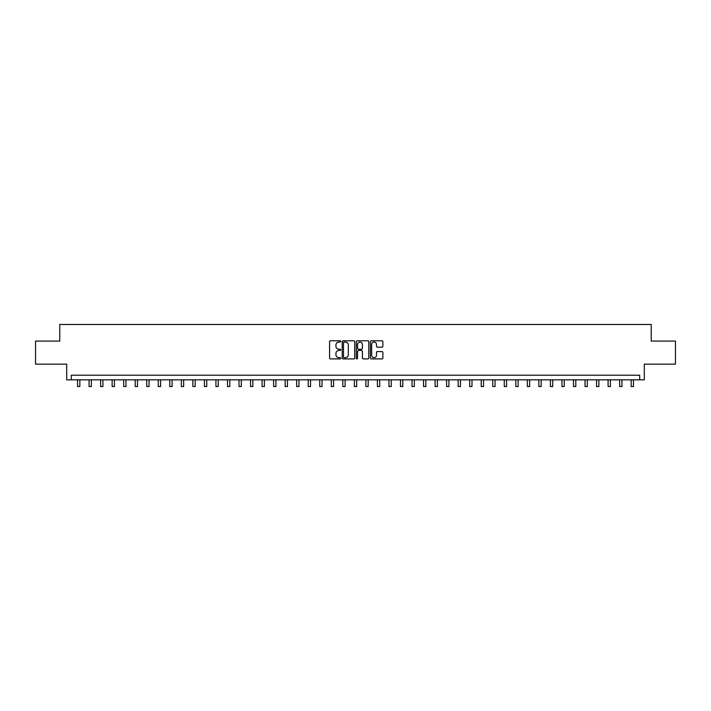<?xml version="1.0" encoding="UTF-8"?>
<svg xmlns="http://www.w3.org/2000/svg" width="711" height="711" viewBox="0 0 711 711"><rect width="100%" height="100%" fill="white"/><g stroke="black" fill="none" stroke-linecap="round" stroke-linejoin="round"><path stroke-width="1.07" d="M340.738 341.422A0.631 0.631 0 0 0 340.107 340.791L330.482 340.791A0.907 0.907 0 0 0 329.575 341.698L329.575 357.997A0.907 0.907 0 0 0 330.482 358.904L340.107 358.904A0.631 0.631 0 0 0 340.738 358.273A0.631 0.631 0 0 0 340.107 357.633L338.854 357.633A2.897 2.897 0 0 1 335.956 354.736L335.956 353.385A2.897 2.897 0 0 1 338.854 350.479L340.107 350.479A0.631 0.631 0 0 0 340.738 349.848A0.631 0.631 0 0 0 340.107 349.217L338.854 349.217A2.897 2.897 0 0 1 335.956 346.319L335.956 344.959A2.897 2.897 0 0 1 338.854 342.062L340.107 342.062A0.631 0.631 0 0 0 340.738 341.422M381.967 347.172A0.907 0.907 0 0 0 382.874 346.275L382.874 341.698A0.907 0.907 0 0 0 381.967 340.791L371.284 340.791A0.907 0.907 0 0 0 370.378 341.698L370.378 357.997A0.907 0.907 0 0 0 371.284 358.904L381.967 358.904A0.907 0.907 0 0 0 382.874 357.997L382.874 352.478A0.907 0.907 0 0 0 381.967 351.572L377.399 351.572A0.907 0.907 0 0 0 376.492 352.478L376.492 355.216A2.426 2.426 0 0 1 374.066 357.633A2.426 2.426 0 0 1 371.649 355.216L371.649 344.48A2.426 2.426 0 0 1 374.066 342.062A2.426 2.426 0 0 1 376.492 344.48L376.492 346.275A0.907 0.907 0 0 0 377.399 347.172L381.967 347.172M639.696 379.834L644.308 379.834L644.308 364.148L675.45 364.148L675.45 341.084L651.232 341.084L651.232 324.474L59.768 324.474L59.768 341.084L35.55 341.084L35.55 364.148L66.692 364.148L66.692 379.834L639.696 379.834L639.696 375.221L71.304 375.221L71.304 379.834M354.709 341.698A0.907 0.907 0 0 0 353.802 340.791L343.111 340.791A0.907 0.907 0 0 0 342.213 341.698L342.213 357.997A0.907 0.907 0 0 0 343.111 358.904L353.802 358.904A0.907 0.907 0 0 0 354.709 357.997L354.709 341.698M357.198 340.791L367.889 340.791A0.907 0.907 0 0 1 368.787 341.698L368.787 357.997A0.907 0.907 0 0 1 367.889 358.904L363.312 358.904A0.907 0.907 0 0 1 362.406 357.997L362.406 351.385A0.907 0.907 0 0 0 361.499 350.479L358.468 350.479A0.907 0.907 0 0 0 357.562 351.385L357.562 358.273A0.631 0.631 0 0 1 356.931 358.904A0.631 0.631 0 0 1 356.291 358.273L356.291 341.698A0.907 0.907 0 0 1 357.198 340.791M344.115 342.062A0.631 0.631 0 0 0 343.475 342.693L343.475 357.002A0.631 0.631 0 0 0 344.115 357.633L345.422 357.633A2.897 2.897 0 0 0 348.319 354.736L348.319 344.959A2.897 2.897 0 0 0 345.422 342.062L344.115 342.062M362.406 344.524A2.426 2.426 0 0 0 359.979 342.107A2.426 2.426 0 0 0 357.562 344.524L357.562 348.31A0.907 0.907 0 0 0 358.468 349.217L361.499 349.217A0.907 0.907 0 0 0 362.406 348.31L362.406 344.524M77.535 379.834L77.535 386.526L79.836 386.526L79.836 379.834M89.071 379.834L89.071 386.526L91.372 386.526L91.372 379.834M100.598 379.834L100.598 386.526L102.908 386.526L102.908 379.834M112.134 379.834L112.134 386.526L114.444 386.526L114.444 379.834M123.67 379.834L123.67 386.526L125.971 386.526L125.971 379.834M135.206 379.834L135.206 386.526L137.507 386.526L137.507 379.834M146.733 379.834L146.733 386.526L149.043 386.526L149.043 379.834M158.269 379.834L158.269 386.526L160.579 386.526L160.579 379.834M169.805 379.834L169.805 386.526L172.115 386.526L172.115 379.834M181.341 379.834L181.341 386.526L183.642 386.526L183.642 379.834M192.877 379.834L192.877 386.526L195.178 386.526L195.178 379.834M204.404 379.834L204.404 386.526L206.714 386.526L206.714 379.834M215.94 379.834L215.94 386.526L218.25 386.526L218.25 379.834M227.476 379.834L227.476 386.526L229.777 386.526L229.777 379.834M239.012 379.834L239.012 386.526L241.313 386.526L241.313 379.834M250.539 379.834L250.539 386.526L252.849 386.526L252.849 379.834M262.075 379.834L262.075 386.526L264.385 386.526L264.385 379.834M273.611 379.834L273.611 386.526L275.912 386.526L275.912 379.834M285.147 379.834L285.147 386.526L287.448 386.526L287.448 379.834M296.674 379.834L296.674 386.526L298.984 386.526L298.984 379.834M308.21 379.834L308.21 386.526L310.52 386.526L310.52 379.834M319.746 379.834L319.746 386.526L322.047 386.526L322.047 379.834M331.282 379.834L331.282 386.526L333.583 386.526L333.583 379.834M342.809 379.834L342.809 386.526L345.119 386.526L345.119 379.834M354.345 379.834L354.345 386.526L356.655 386.526L356.655 379.834M365.881 379.834L365.881 386.526L368.191 386.526L368.191 379.834M377.417 379.834L377.417 386.526L379.718 386.526L379.718 379.834M388.953 379.834L388.953 386.526L391.254 386.526L391.254 379.834M400.48 379.834L400.48 386.526L402.79 386.526L402.79 379.834M412.016 379.834L412.016 386.526L414.326 386.526L414.326 379.834M423.552 379.834L423.552 386.526L425.853 386.526L425.853 379.834M435.088 379.834L435.088 386.526L437.389 386.526L437.389 379.834M446.615 379.834L446.615 386.526L448.925 386.526L448.925 379.834M458.151 379.834L458.151 386.526L460.461 386.526L460.461 379.834M469.687 379.834L469.687 386.526L471.988 386.526L471.988 379.834M481.223 379.834L481.223 386.526L483.524 386.526L483.524 379.834M492.75 379.834L492.75 386.526L495.06 386.526L495.06 379.834M504.286 379.834L504.286 386.526L506.596 386.526L506.596 379.834M515.822 379.834L515.822 386.526L518.123 386.526L518.123 379.834M527.358 379.834L527.358 386.526L529.659 386.526L529.659 379.834M538.885 379.834L538.885 386.526L541.195 386.526L541.195 379.834M550.421 379.834L550.421 386.526L552.731 386.526L552.731 379.834M561.957 379.834L561.957 386.526L564.267 386.526L564.267 379.834M573.493 379.834L573.493 386.526L575.794 386.526L575.794 379.834M585.029 379.834L585.029 386.526L587.33 386.526L587.33 379.834M596.556 379.834L596.556 386.526L598.866 386.526L598.866 379.834M608.092 379.834L608.092 386.526L610.402 386.526L610.402 379.834M619.628 379.834L619.628 386.526L621.929 386.526L621.929 379.834M631.164 379.834L631.164 386.526L633.465 386.526L633.465 379.834M77.535 386.526L79.836 386.526M89.071 386.526L91.372 386.526M100.598 386.526L102.908 386.526M112.134 386.526L114.444 386.526M123.67 386.526L125.971 386.526M135.206 386.526L137.507 386.526M146.733 386.526L149.043 386.526M158.269 386.526L160.579 386.526M169.805 386.526L172.115 386.526M181.341 386.526L183.642 386.526M192.877 386.526L195.178 386.526M204.404 386.526L206.714 386.526M215.94 386.526L218.25 386.526M227.476 386.526L229.777 386.526M239.012 386.526L241.313 386.526M250.539 386.526L252.849 386.526M262.075 386.526L264.385 386.526M273.611 386.526L275.912 386.526M285.147 386.526L287.448 386.526M296.674 386.526L298.984 386.526M308.21 386.526L310.52 386.526M319.746 386.526L322.047 386.526M331.282 386.526L333.583 386.526M342.809 386.526L345.119 386.526M354.345 386.526L356.655 386.526M365.881 386.526L368.191 386.526M377.417 386.526L379.718 386.526M388.953 386.526L391.254 386.526M400.48 386.526L402.79 386.526M412.016 386.526L414.326 386.526M423.552 386.526L425.853 386.526M435.088 386.526L437.389 386.526M446.615 386.526L448.925 386.526M458.151 386.526L460.461 386.526M469.687 386.526L471.988 386.526M481.223 386.526L483.524 386.526M492.75 386.526L495.06 386.526M504.286 386.526L506.596 386.526M515.822 386.526L518.123 386.526M527.358 386.526L529.659 386.526M538.885 386.526L541.195 386.526M550.421 386.526L552.731 386.526M561.957 386.526L564.267 386.526M573.493 386.526L575.794 386.526M585.029 386.526L587.33 386.526M596.556 386.526L598.866 386.526M608.092 386.526L610.402 386.526M619.628 386.526L621.929 386.526M631.164 386.526L633.465 386.526"/></g></svg>
